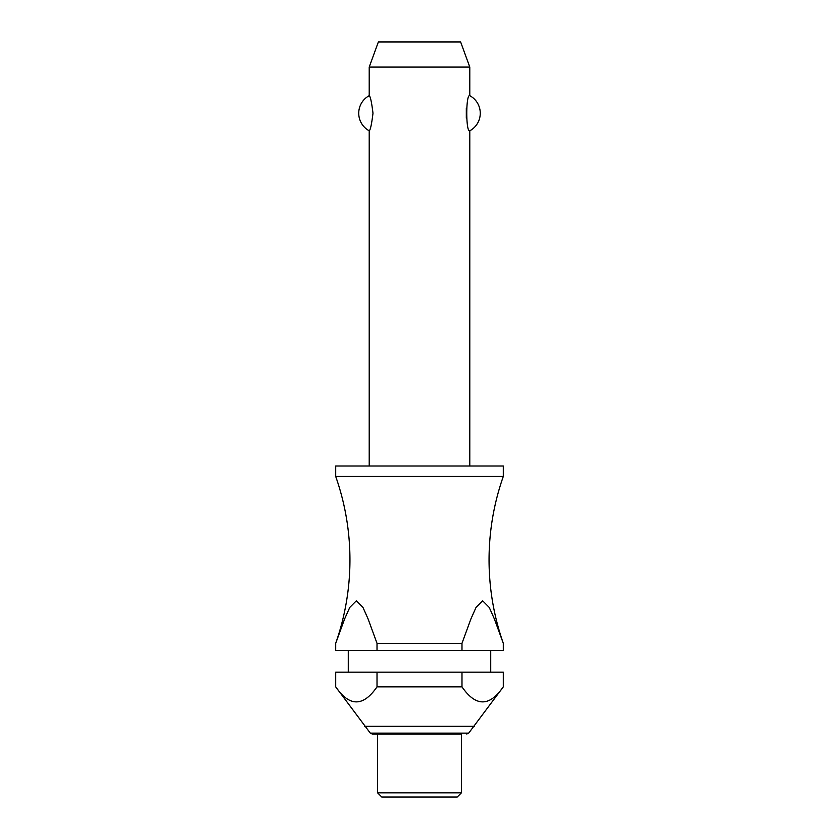 <?xml version="1.0" encoding="UTF-8"?>
<svg xmlns="http://www.w3.org/2000/svg" width="839" height="839" viewBox="0 0 839 839"><rect width="100%" height="100%" fill="white"/><g stroke="black" fill="none" stroke-linecap="round" stroke-linejoin="round"><path stroke-width="1.26" d="M377.015 643.314L368.059 618.857L362.983 607.467L356.355 600.797L349.737 607.467L344.651 618.857L335.694 643.314A251.417 251.417 0 0 0 335.694 476.447L503.306 476.447A251.417 251.417 0 0 0 503.306 643.314L503.306 650.393L503.306 643.314L494.349 618.857L489.263 607.467L482.645 600.797L476.017 607.467L470.941 618.857L461.985 643.314L377.015 643.314L377.015 650.393L335.694 650.393L335.694 643.314L335.694 650.393M469.788 466.012L469.788 130.79C465.76 132.719 465.76 93.737 469.788 95.677L469.788 67.089L369.212 67.089L369.212 95.677C370.387 96.38 371.646 102.232 372.988 113.234C371.646 124.235 370.387 130.087 369.212 130.79L369.212 466.012M466.316 108.231L466.316 118.226M503.306 476.447L503.306 466.012L335.694 466.012L335.694 476.447M490.731 672.175L490.731 650.393M348.269 650.393L348.269 672.175M335.694 672.175L377.015 672.175L377.015 686.847C363.245 706.878 349.464 706.878 335.694 686.847L335.694 672.175L335.694 686.847L370.303 733.129L468.697 733.129L503.306 686.847L503.306 672.175L503.306 686.847C489.536 706.878 475.755 706.878 461.985 686.847L461.985 672.175L503.306 672.175M461.408 792.855L461.408 734.031L372.233 734.031L377.592 734.031L377.592 792.855L381.787 797.05L457.213 797.05L461.408 792.855L377.592 792.855M369.212 67.089L378.368 41.95L460.632 41.95L469.788 67.089M369.212 130.79A19.947 19.947 0 0 1 369.212 95.677M469.788 95.677A19.947 19.947 0 0 1 469.788 130.79M377.015 650.393L461.985 650.393L461.985 643.314M377.015 672.175L461.985 672.175M377.015 686.847L461.985 686.847M503.306 650.393L461.985 650.393M364.608 726.312L474.392 726.312M370.303 733.129L372.233 734.031M468.697 733.129L466.767 734.031"/></g></svg>
